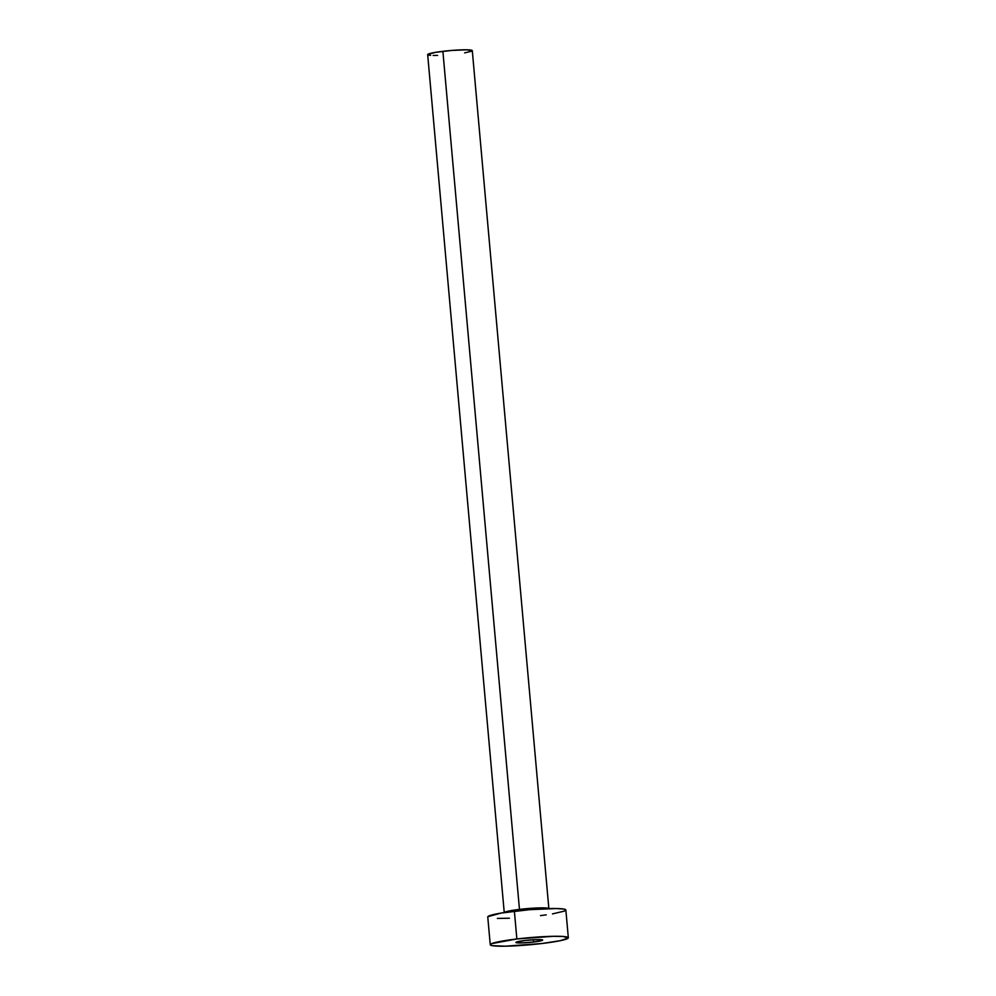 <?xml version="1.0" encoding="UTF-8"?>
<svg xmlns="http://www.w3.org/2000/svg" width="996" height="996" viewBox="0 0 996 996"><rect width="100%" height="100%" fill="white"/><g stroke="black" fill="none" stroke-linecap="round" stroke-linejoin="round"><path stroke-width="1.49" d="M533.545 942.029A13.434 1.22 -5.1 0 1 515.903 942.453A13.434 1.22 -5.1 0 1 525.029 940.473L515.94 942.353L521.107 942.938L533.545 942.029L542.646 940.149L537.466 939.564L525.029 940.473A13.434 1.22 -5.1 0 1 542.671 940.062A13.434 1.22 -5.1 0 1 533.545 942.029L533.346 939.726L533.545 942.029M504.287 912.56A22.398 2.029 -5.1 0 1 519.464 909.398A22.398 2.029 -5.1 0 1 548.808 908.589A22.398 2.029 -5.1 0 0 519.464 909.398L442.884 51.319L519.464 909.398A22.398 2.029 -5.1 0 0 504.287 912.56M548.871 908.713L472.291 50.634A22.398 2.029 174.9 0 0 442.884 51.319A22.398 2.029 174.9 0 0 427.67 54.618L504.25 912.697M516.862 938.967A39.193 3.548 -5.1 0 1 568.33 937.771A39.193 3.548 -5.1 0 1 541.712 943.536A39.193 3.548 -5.1 0 1 490.256 944.731A39.193 3.548 -5.1 0 1 516.862 938.967L514.384 911.203L516.862 938.967L553.154 936.315L563.163 936.477L568.23 938.045L560.188 940.697L541.712 943.536L505.42 946.188L492.285 945.665L490.567 945.129L491.613 943.648L516.862 938.967M568.33 937.771L565.853 909.995A39.193 3.548 174.9 0 0 514.384 911.203A39.193 3.548 174.9 0 0 487.766 916.967L490.256 944.731M509.429 918.212L497.378 918.437M487.866 916.681L501.162 913.058L529.486 909.684L556.241 908.539L563.823 909.074L565.753 910.282M564.483 911.079L552.456 913.905M546.219 914.863L540.492 915.61M437.58 55.415L433.16 55.452M430.621 55.353L428.828 55.154M427.72 54.456L435.327 52.39L451.512 50.46L466.8 49.8L472.241 50.796M471.506 51.257L464.634 52.863"/></g></svg>
